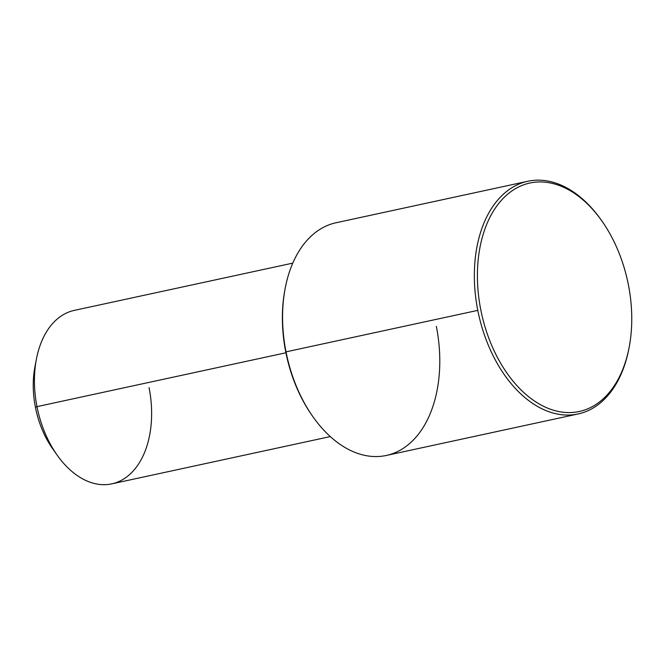 <?xml version="1.0" encoding="UTF-8"?>
<svg xmlns="http://www.w3.org/2000/svg" width="665" height="665" viewBox="0 0 665 665"><rect width="100%" height="100%" fill="white"/><g stroke="black" fill="none" stroke-linecap="round" stroke-linejoin="round"><path stroke-width="1" d="M330.306 436.581L111.787 483.862A88.736 56.799 -102.2 0 1 36.991 406.631L285.917 352.774L36.991 406.631A88.736 56.799 -102.2 0 1 74.264 310.397L292.775 263.124M57.148 455.101L52.643 448.725A75.752 48.487 -102.2 0 1 35.436 407.354L36.991 406.631A88.736 56.799 77.8 0 0 57.148 455.101A88.736 56.799 77.8 0 0 126.333 477.212A88.736 56.799 77.8 0 0 149.06 387.62M36.991 406.631L35.436 407.354A75.752 48.487 -102.2 0 1 34.929 366.839L36.392 359.175A88.736 56.799 77.8 0 0 36.991 406.631M35.702 363.206A75.752 48.487 77.8 0 0 35.436 407.354A75.752 48.487 77.8 0 0 54.854 451.71M285.094 288.834A116.874 74.812 77.8 0 0 285.759 351.985A116.874 74.812 77.8 0 0 312.675 416.34M313.057 416.88L312.301 415.816A116.874 74.812 -102.2 0 1 285.759 351.985L286.017 351.86A119.035 76.192 77.8 0 0 313.057 416.88A119.035 76.192 77.8 0 0 405.866 446.539A119.035 76.192 77.8 0 0 436.348 326.357M285.21 288.194A119.035 76.192 77.8 0 0 286.017 351.86L285.759 351.985A116.874 74.812 -102.2 0 1 284.969 289.475L285.21 288.194M628.383 284.745A116.874 74.812 -102.2 0 1 577.178 411.901A116.874 74.812 -102.2 0 1 480.778 309.79A116.874 74.812 -102.2 0 1 531.983 182.626A116.874 74.812 -102.2 0 1 628.383 284.745A116.874 74.812 77.8 0 0 601.833 220.913A116.874 74.812 77.8 0 0 510.712 191.794A116.874 74.812 77.8 0 0 480.778 309.79A116.874 74.812 77.8 0 0 556.015 410.928A116.874 74.812 77.8 0 0 629.165 347.255A116.874 74.812 77.8 0 0 628.383 284.745M601.459 220.389A119.035 76.192 77.8 0 0 527.786 181.271A119.035 76.192 77.8 0 0 477.786 310.372A119.035 76.192 77.8 0 0 578.126 413.963A119.035 76.192 77.8 0 0 629.048 347.895A119.035 76.192 -102.2 0 1 628.924 348.535A119.035 76.192 -102.2 0 1 554.411 413.381A119.035 76.192 -102.2 0 1 477.786 310.372L286.017 351.86L477.786 310.372A119.035 76.192 -102.2 0 1 508.276 190.19A119.035 76.192 -102.2 0 1 601.085 219.849L601.833 220.913M578.126 413.963L386.357 455.459A119.035 76.192 -102.2 0 1 286.017 351.86A119.035 76.192 -102.2 0 1 336.008 222.767L527.786 181.271M628.924 348.535L629.165 347.255"/></g></svg>
